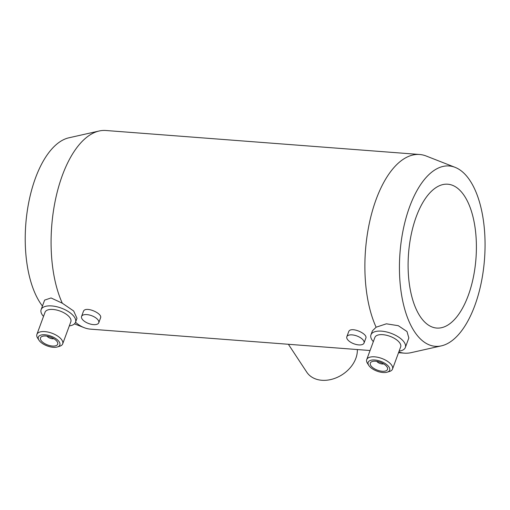 <?xml version="1.0" encoding="UTF-8"?>
<svg xmlns="http://www.w3.org/2000/svg" width="510" height="510" viewBox="0 0 510 510"><rect width="100%" height="100%" fill="white"/><g stroke="black" fill="none" stroke-linecap="round" stroke-linejoin="round"><path stroke-width="0.76" d="M405.342 347.495L408.841 337.971L406.986 331.525L398.297 325.692L386.382 323.812L376.112 327.21L372.415 330.862L370.948 334.84A18.322 8.377 20.2 0 1 391.036 333.304A18.322 8.377 20.2 0 1 405.342 347.495A18.322 8.377 20.2 0 1 399.126 351.109M373.339 341.623A18.322 8.377 20.2 0 1 370.948 334.84M43.516 316.404A18.322 8.377 20.2 0 1 41.131 309.621A18.322 8.377 20.2 0 1 61.219 308.085A18.322 8.377 20.2 0 1 75.518 322.275L76.978 318.297L73.689 311.004L62.316 303.214A99.622 46.684 -85.6 0 1 55.628 198.874A99.622 46.684 -85.6 0 1 99.15 131A99.622 46.684 -85.6 0 1 105.844 130.496L419.641 154.492A99.622 46.684 -85.6 0 1 426.175 156.009L455.079 167.337A90.436 42.375 -85.6 0 1 484.5 259.36A90.436 42.375 -85.6 0 1 441.43 345.85A90.436 42.375 -85.6 0 1 403.206 303.208A90.436 42.375 -85.6 0 1 409.664 206.69A90.436 42.375 -85.6 0 1 455.079 167.337M370.062 350.523L90.652 329.16A99.622 46.684 -85.6 0 1 84.112 327.649A99.622 46.684 -85.6 0 1 75.525 322.256M376.112 327.21A99.622 46.684 -85.6 0 1 376.15 199.359A99.622 46.684 -85.6 0 1 419.641 154.492M441.43 345.85L411.143 352.652A99.622 46.684 -85.6 0 1 404.449 353.156A99.622 46.684 -85.6 0 1 398.814 351.976M364.025 343.058L365.823 338.181C368.086 333.667 350.223 325.884 348.63 331.857L346.832 336.728A9.161 4.188 -159.8 0 0 347.361 339.278A9.161 4.188 -159.8 0 0 358.734 344.9A9.161 4.188 -159.8 0 0 364.025 343.058A9.161 4.188 -159.8 0 0 356.879 335.962A9.161 4.188 -159.8 0 0 346.832 336.728M98.755 322.773L100.553 317.896C102.816 313.382 84.953 305.598 83.359 311.572L81.562 316.449A9.161 4.188 -159.8 0 0 82.091 318.992A9.161 4.188 -159.8 0 0 93.457 324.621A9.161 4.188 -159.8 0 0 98.755 322.773A9.161 4.188 -159.8 0 0 91.609 315.677A9.161 4.188 -159.8 0 0 81.562 316.449M62.316 303.214L51.057 297.955L44.631 300.103L41.131 309.621M75.518 322.275A18.322 8.377 20.2 0 1 69.303 325.896M38.945 340.17L37.619 338.085A13.738 6.286 20.2 0 1 36.898 334.381L45.052 312.228A13.738 6.286 20.2 0 1 60.116 311.074A13.738 6.286 20.2 0 1 70.845 321.714L62.692 343.867A13.738 6.286 20.2 0 1 59.74 346.226L57.381 346.953A11.45 5.234 20.2 0 1 53.218 347.297A11.45 5.234 20.2 0 1 38.945 340.17A11.45 5.234 20.2 0 1 43.516 334.732A11.45 5.234 20.2 0 1 57.426 339.845A11.45 5.234 20.2 0 1 57.381 346.953M36.898 334.381A13.738 6.286 20.2 0 1 51.969 333.228A13.738 6.286 20.2 0 1 62.692 343.867M52.396 346.041A9.161 4.188 20.2 0 1 43.65 342.93A9.161 4.188 20.2 0 1 40.494 337.875A9.161 4.188 20.2 0 1 50.541 337.104A9.161 4.188 20.2 0 1 57.687 344.199A9.161 4.188 20.2 0 1 52.396 346.041M53.862 338.697A4.577 2.097 20.2 0 1 52.504 338.761A4.577 2.097 20.2 0 1 46.977 336.166M288.386 344.282L306.746 372.141A28.624 21.637 -33.4 0 0 332.335 379.153A28.624 21.637 -33.4 0 0 355.859 358.313A28.624 21.637 -33.4 0 0 357.331 349.554M42.445 306.045A90.436 42.375 -85.6 0 1 35.458 178.079A90.436 42.375 -85.6 0 1 68.863 137.808L99.15 131M416.256 216.693A72.139 33.807 -85.6 0 1 447.748 184.206A72.139 33.807 -85.6 0 1 475.951 258.71A72.139 33.807 -85.6 0 1 436.745 328.064A72.139 33.807 -85.6 0 1 410.187 289.215A72.139 33.807 -85.6 0 1 416.256 216.693M383.686 363.917A4.577 2.097 20.2 0 1 382.322 363.981A4.577 2.097 20.2 0 1 376.794 361.386M382.213 371.261A9.161 4.188 20.2 0 1 373.473 368.15A9.161 4.188 20.2 0 1 370.317 363.088A9.161 4.188 20.2 0 1 380.364 362.323A9.161 4.188 20.2 0 1 387.511 369.418A9.161 4.188 20.2 0 1 382.213 371.261M383.042 372.517A11.45 5.234 20.2 0 1 368.768 365.389A11.45 5.234 20.2 0 1 373.339 359.952A11.45 5.234 20.2 0 1 387.249 365.064A11.45 5.234 20.2 0 1 387.205 372.172A11.45 5.234 20.2 0 1 383.042 372.517M368.768 365.389L367.442 363.305A13.738 6.286 20.2 0 1 366.722 359.595A13.738 6.286 20.2 0 1 381.786 358.447A13.738 6.286 20.2 0 1 392.515 369.087A13.738 6.286 20.2 0 1 389.563 371.446L387.205 372.172M366.722 359.595L374.875 337.448A13.738 6.286 20.2 0 1 389.94 336.294A13.738 6.286 20.2 0 1 400.662 346.934L392.515 369.087M398.539 352.703L404.449 353.156M74.447 323.856L84.112 327.649"/></g></svg>
